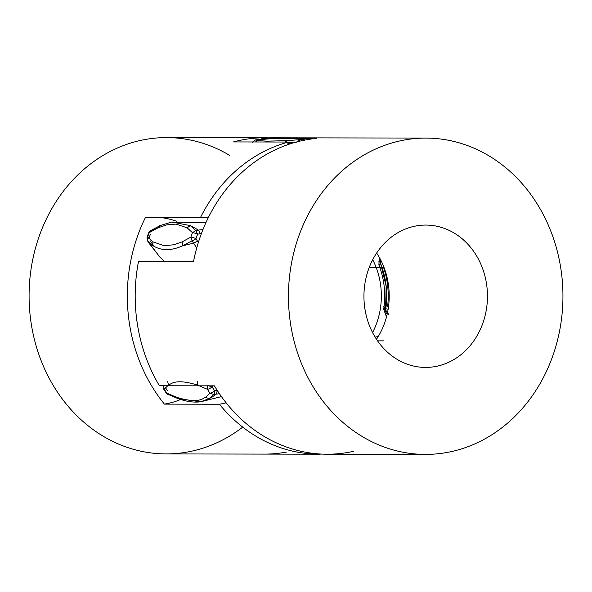 <?xml version="1.0" encoding="UTF-8"?>
<svg xmlns="http://www.w3.org/2000/svg" width="592" height="592" viewBox="0 0 592 592"><rect width="100%" height="100%" fill="white"/><g stroke="black" fill="none" stroke-linecap="round" stroke-linejoin="round"><path stroke-width="0.89" d="M383.72 306.693L385.584 309.942L383.697 309.29C385.984 293.935 384.378 279.15 378.88 264.92L380.53 263.388L379.132 265.579M385.584 309.942L385.636 309.897C388.049 293.839 386.369 278.358 380.589 263.462L386.139 286.217L385.584 309.942L385.784 312.154L387.212 314.012M378.88 264.92L379.398 257.527M380.641 259.851L380.53 263.388M305.294 139.986L302.727 139.431A3.952 1.946 81.8 0 1 304.377 140.815M300.033 141.103A3.952 1.946 -98.2 0 0 298.568 140.03L296.777 142.413M201.413 233.544L199.963 233.788A3.952 1.939 -100.3 0 0 198.194 230.133L195.834 230.562L192.474 232.678A3.952 0.762 20.1 0 1 197.602 234.217L195.834 230.562L190.269 225.604L171.724 222.022L160.247 225.545L151.212 230.48L150.509 231.812M199.963 233.788L197.602 234.217L195.974 238.665A3.952 0.762 -159.9 0 0 190.846 237.133L192.089 240.803A3.952 1.14 -31.6 0 0 195.974 238.665L197.351 240.914A3.952 1.14 148.4 0 1 193.466 243.046L192.089 240.803L182.921 245.68L182.01 241.928L173.53 244.822L164.058 245.636L152.936 241.869L147.615 237.052L147.068 237.222L147.304 237.651M212.432 385.843L212.077 386.902L207.814 385.577L207.378 389.292A3.952 1.191 -33.3 0 0 212.077 386.902L214.607 390.75A3.952 1.191 146.7 0 1 209.908 393.14L213.638 394.435A3.952 1.954 -96.1 0 0 214.607 390.75L216.983 390.498A3.952 1.954 83.9 0 1 216.013 394.176L213.638 394.435L209.072 398.719L205.565 397.284C203.914 397.21 200.17 404.736 176.483 397.225L166.108 392.836L166.137 392.23M375.128 337.122L378.295 336.441M386.502 316.89L383.697 309.29M388.567 314.285L385.629 310.001M385.584 309.971L383.771 308.809M378.251 262.056L379.383 261.62M379.42 261.605L381.033 260.628M255.448 141.969L257.92 140.615L266.822 141.14L287.002 140.667L302.727 139.431L300.144 138.765L305.243 139.993M258.179 140.652A3.952 1.946 81.8 0 1 259.355 139.357L259.355 139.357A3.952 1.946 81.8 0 1 259.496 139.349L271.306 138.683L255.071 139.993M257.92 140.615L255.196 139.964L252.096 142.413M288.141 142.85L294.535 142.531M202.997 229.452L198.194 230.133A126.525 62.086 -100.3 0 0 190.269 225.596L187.161 227.853L176.039 224.094L166.559 224.901L158.079 227.802L149.243 232.597L150.272 230.769L151.212 230.48M148.999 233.263A3.952 0.762 20.1 0 1 148.696 232.774A3.952 0.762 20.1 0 1 149.243 232.597L147.615 237.052L147.467 240.722L152.906 245.621C161.246 250.927 171.251 250.949 182.921 245.68A126.525 36.452 -31.6 0 0 193.466 243.046L196.729 247.944M147.371 240.544L148.844 242.964A3.952 1.14 148.4 0 1 148.792 242.898A3.952 1.14 148.4 0 1 148.866 242.269M197.661 381.359L197.565 385.118C173.885 377.607 170.141 385.133 168.491 385.066L164.147 389.21L163.192 385.496M163.57 388.47A3.952 1.191 -33.3 0 0 163.577 388.996A3.952 1.191 -33.3 0 0 164.147 389.21L167.662 394.257L169.009 394.346L179.058 398.66L200.385 401.835L209.072 398.719A126.525 62.597 -96.1 0 0 216.013 394.176L219.44 393.71M168.624 393.983L169.009 394.346M372.575 332.578A71.173 61.76 90.1 0 0 380.878 287.164A71.173 61.76 90.1 0 0 372.716 259.703M180.649 399.489A90.946 78.921 90.1 0 1 164.398 404.121A158.16 137.248 -89.9 0 1 154.534 390.535A158.16 137.248 -89.9 0 1 145.38 217.604L200.399 217.708A158.16 137.248 -89.9 0 1 288.43 142.036A90.946 78.921 90.1 0 0 287.505 144.774M176.845 221.364A90.946 78.921 90.1 0 0 161.179 217.634M288.43 142.036L233.411 141.932A158.16 137.248 -89.9 0 1 264.868 137.781A158.16 137.248 -89.9 0 1 268.798 137.855M286.735 452.014A158.16 137.248 -89.9 0 1 265.246 454.101L320.265 454.205A158.16 137.248 -89.9 0 1 319.295 454.205A158.16 137.248 -89.9 0 1 219.417 404.225A90.946 78.921 90.1 0 0 226.137 402.819M242.713 427.113A158.16 137.248 -89.9 0 1 166.034 453.916A158.16 137.248 -89.9 0 1 56.292 390.35A158.16 137.248 -89.9 0 1 43.727 224.745A158.16 137.248 -89.9 0 1 166.626 137.596A158.16 137.248 -89.9 0 1 229.666 155.407M208.48 217.271A90.946 78.921 90.1 0 0 208.295 217.271A90.946 78.921 90.1 0 0 200.399 217.708M164.398 404.121L219.417 404.225M388.737 306.693L387.59 306.7A79.084 68.628 90.1 0 0 383.579 267.429A90.946 78.921 90.1 0 0 383.971 267.332M388.515 306.693A90.946 78.921 90.1 0 0 387.59 306.7M369.245 267.406L383.579 267.429M376.497 339.29A71.173 61.76 90.1 0 0 376.66 253.013M413.934 226.381A71.173 61.76 -89.9 0 1 425.833 225.071A71.173 61.76 -89.9 0 1 487.186 289.473A71.173 61.76 -89.9 0 1 437.466 366.108A71.173 61.76 -89.9 0 1 425.567 367.417A71.173 61.76 -89.9 0 1 364.213 303.015A71.173 61.76 -89.9 0 1 413.934 226.381M283.087 138.262A158.16 137.248 90.1 0 0 272.734 137.795A158.16 137.248 90.1 0 0 261.523 138.306L316.542 138.402A158.16 137.248 90.1 0 0 301.306 140.807A158.16 137.248 90.1 0 0 193.51 261.649L138.491 261.546A158.16 137.248 90.1 0 0 159.403 385.747L214.422 385.851A158.16 137.248 90.1 0 0 327.154 454.219A158.16 137.248 90.1 0 0 353.602 451.304M399.556 140.992A158.16 137.248 90.1 0 0 289.066 311.288A158.16 137.248 90.1 0 0 425.404 454.404A158.16 137.248 90.1 0 0 451.844 451.489A158.16 137.248 90.1 0 0 562.333 281.193A158.16 137.248 90.1 0 0 425.996 138.084A158.16 137.248 90.1 0 0 399.556 140.992M383.979 340.859L377.555 340.851M187.161 227.853L192.474 232.678L190.846 237.133L182.01 241.928M197.351 240.914L198.342 242.483M197.565 385.118L207.378 389.292L209.908 393.14L205.565 397.284M164.916 386.82L167.447 390.661M150.198 240.826L153.839 246.22M150.442 234.129L148.814 238.576M252.155 142.332L255.337 139.949L259.947 139.32M285.27 142.028L287.002 140.667M287.927 143.471A126.525 26.144 21.7 0 1 290.191 143.863M164.583 261.597L159.736 256.972L147.408 240.655L147.068 237.222L148.696 232.774L150.287 230.791L160.247 225.545A126.525 62.086 -100.3 0 0 158.774 226.366M160.247 225.545L158.079 227.802M164.702 261.597L159.766 256.972L148.844 242.964A126.525 36.452 -31.6 0 0 152.906 245.628M152.906 245.621L152.936 241.869M167.647 381.3L168.491 385.066M175.957 397.04A126.525 62.597 -96.1 0 0 179.058 398.66L177.896 398.564L176.483 397.225M380.589 263.462L380.308 260.82M385.769 312.139L385.644 309.897M381.13 260.82L380.249 261.227M159.625 225.73L171.717 222.044L205.92 222.644M163.133 385.57L163.577 388.996L166.108 392.836L167.677 394.22L177.889 398.564C186.31 401.576 193.828 402.656 200.451 401.805L200.451 401.805M221.46 396.603L200.385 401.835M385.821 308.706L388.13 309.298M264.868 137.781L166.626 137.596M208.295 217.271L153.276 217.168M319.295 454.205L166.034 453.916M327.154 454.219L425.404 454.404M272.734 137.795L425.996 138.084"/></g></svg>
